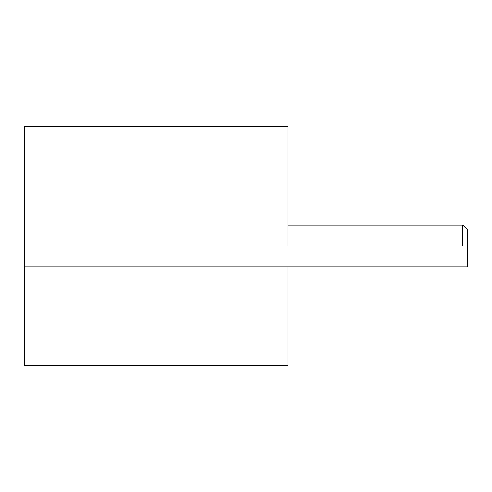 <?xml version="1.0" encoding="UTF-8"?>
<svg xmlns="http://www.w3.org/2000/svg" width="492" height="492" viewBox="0 0 492 492"><rect width="100%" height="100%" fill="white"/><g stroke="black" fill="none" stroke-linecap="round" stroke-linejoin="round"><path stroke-width="0.74" d="M462.843 246L462.843 225.059L467.4 229.616L467.4 266.941L24.6 266.941L24.6 126.327L287.888 126.327L287.888 246L287.888 168.209M462.843 225.059L287.888 225.059M467.4 246L287.888 246M287.888 336.94L287.888 365.673L24.6 365.673L24.6 336.94L287.888 336.94L287.888 266.941M24.6 336.94L24.6 266.941"/></g></svg>
